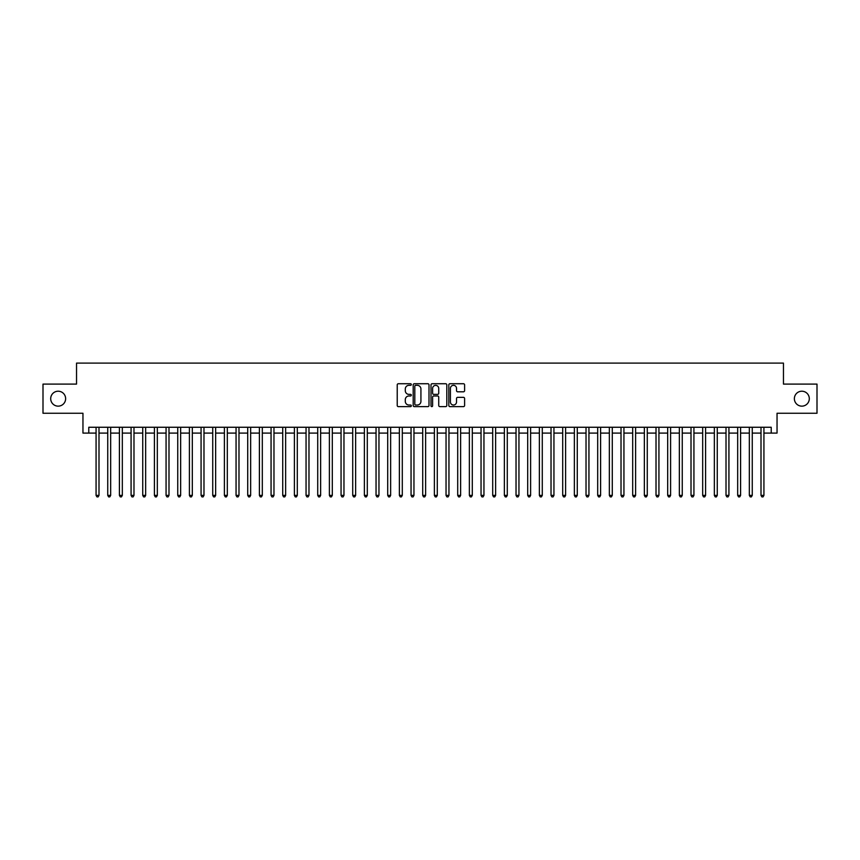 <?xml version="1.0" encoding="UTF-8"?>
<svg xmlns="http://www.w3.org/2000/svg" width="860" height="860" viewBox="0 0 860 860"><rect width="100%" height="100%" fill="white"/><g stroke="black" fill="none" stroke-linecap="round" stroke-linejoin="round"><path stroke-width="1.29" d="M411.338 384.527A0.806 0.806 0 0 0 410.532 383.732L398.373 383.732A1.15 1.15 0 0 0 397.223 384.871L397.223 405.479A1.15 1.15 0 0 0 398.373 406.629L410.532 406.629A0.806 0.806 0 0 0 411.338 405.823A0.806 0.806 0 0 0 410.532 405.028L408.962 405.028A3.666 3.666 0 0 1 405.296 401.362L405.296 399.642A3.666 3.666 0 0 1 408.962 395.976L410.532 395.976A0.806 0.806 0 0 0 411.338 395.181A0.806 0.806 0 0 0 410.532 394.375L408.962 394.375A3.666 3.666 0 0 1 405.296 390.709L405.296 389A3.666 3.666 0 0 1 408.962 385.334L410.532 385.334A0.806 0.806 0 0 0 411.338 384.527M794.371 398.675A7.46 7.46 0 0 0 801.832 406.146A7.46 7.46 0 0 0 809.303 398.675A7.46 7.46 0 0 0 801.832 391.214A7.46 7.46 0 0 0 794.371 398.675M50.697 398.675A7.46 7.46 0 0 0 58.168 406.146A7.46 7.46 0 0 0 65.629 398.675A7.46 7.46 0 0 0 58.168 391.214A7.46 7.46 0 0 0 50.697 398.675M463.465 391.805A1.15 1.15 0 0 0 464.604 390.655L464.604 384.871A1.15 1.15 0 0 0 463.465 383.732L449.952 383.732A1.15 1.15 0 0 0 448.812 384.871L448.812 405.479A1.15 1.15 0 0 0 449.952 406.629L463.465 406.629A1.15 1.15 0 0 0 464.604 405.479L464.604 398.502A1.15 1.15 0 0 0 463.465 397.352L457.681 397.352A1.15 1.15 0 0 0 456.531 398.502L456.531 401.964A3.064 3.064 0 0 1 453.478 405.028A3.064 3.064 0 0 1 450.414 401.964L450.414 388.397A3.064 3.064 0 0 1 453.478 385.334A3.064 3.064 0 0 1 456.531 388.397L456.531 390.655A1.15 1.15 0 0 0 457.681 391.805L463.465 391.805M88.784 433.096L88.784 427.259L771.216 427.259L771.216 433.096L777.042 433.096L777.042 413.262L817 413.262L817 384.097L783.46 384.097L783.46 363.103L76.54 363.103L76.54 384.097L43 384.097L43 413.262L82.958 413.262L82.958 433.096L96.073 433.096M429 384.871A1.15 1.15 0 0 0 427.85 383.732L414.337 383.732A1.15 1.15 0 0 0 413.198 384.871L413.198 405.479A1.15 1.15 0 0 0 414.337 406.629L427.85 406.629A1.15 1.15 0 0 0 429 405.479L429 384.871M432.15 383.732L445.663 383.732A1.15 1.15 0 0 1 446.802 384.871L446.802 405.479A1.15 1.15 0 0 1 445.663 406.629L439.879 406.629A1.15 1.15 0 0 1 438.729 405.479L438.729 397.127A1.15 1.15 0 0 0 437.589 395.976L433.752 395.976A1.15 1.15 0 0 0 432.601 397.127L432.601 405.823A0.806 0.806 0 0 1 431.806 406.629A0.806 0.806 0 0 1 431 405.823L431 384.871A1.15 1.15 0 0 1 432.15 383.732M98.997 433.096L107.747 433.096M110.66 433.096L119.411 433.096M122.324 433.096L131.075 433.096M133.988 433.096L142.738 433.096M145.652 433.096L154.402 433.096M157.326 433.096L166.066 433.096M168.99 433.096L177.74 433.096M180.654 433.096L189.404 433.096M192.317 433.096L201.068 433.096M203.981 433.096L212.732 433.096M215.645 433.096L224.395 433.096M227.309 433.096L236.059 433.096M238.983 433.096L247.723 433.096M250.647 433.096L259.397 433.096M262.311 433.096L271.061 433.096M273.974 433.096L282.725 433.096M285.638 433.096L294.389 433.096M297.302 433.096L306.052 433.096M308.976 433.096L317.716 433.096M320.64 433.096L329.391 433.096M332.304 433.096L341.054 433.096M343.968 433.096L352.718 433.096M355.631 433.096L364.382 433.096M367.295 433.096L376.046 433.096M378.959 433.096L387.709 433.096M390.633 433.096L399.373 433.096M402.297 433.096L411.048 433.096M413.961 433.096L422.712 433.096M425.625 433.096L434.375 433.096M437.288 433.096L446.039 433.096M448.952 433.096L457.703 433.096M460.627 433.096L469.366 433.096M472.29 433.096L481.041 433.096M483.954 433.096L492.705 433.096M495.618 433.096L504.368 433.096M507.282 433.096L516.032 433.096M518.946 433.096L527.696 433.096M530.609 433.096L539.36 433.096M542.284 433.096L551.024 433.096M553.947 433.096L562.698 433.096M565.611 433.096L574.362 433.096M577.275 433.096L586.025 433.096M588.939 433.096L597.689 433.096M600.603 433.096L609.353 433.096M612.277 433.096L621.017 433.096M623.941 433.096L632.691 433.096M635.604 433.096L644.355 433.096M647.268 433.096L656.019 433.096M658.932 433.096L667.683 433.096M670.596 433.096L679.346 433.096M682.259 433.096L691.01 433.096M693.934 433.096L702.674 433.096M705.598 433.096L714.348 433.096M717.261 433.096L726.012 433.096M728.925 433.096L737.676 433.096M740.589 433.096L749.339 433.096M752.253 433.096L761.003 433.096M763.927 433.096L771.216 433.096M415.606 385.334A0.806 0.806 0 0 0 414.8 386.129L414.8 404.221A0.806 0.806 0 0 0 415.606 405.028L417.261 405.028A3.666 3.666 0 0 0 420.927 401.362L420.927 389A3.666 3.666 0 0 0 417.261 385.334L415.606 385.334M438.729 388.451A3.064 3.064 0 0 0 435.665 385.387A3.064 3.064 0 0 0 432.601 388.451L432.601 393.235A1.15 1.15 0 0 0 433.752 394.375L437.589 394.375A1.15 1.15 0 0 0 438.729 393.235L438.729 388.451M98.997 427.259L98.997 495.381L96.073 495.381L96.073 427.259M98.997 495.381L98.115 496.897L96.954 496.897L96.073 495.381M110.66 427.259L110.66 495.381L107.747 495.381L107.747 427.259M110.66 495.381L109.79 496.897L108.618 496.897L107.747 495.381M122.324 427.259L122.324 495.381L119.411 495.381L119.411 427.259M122.324 495.381L121.454 496.897L120.282 496.897L119.411 495.381M133.988 427.259L133.988 495.381L131.075 495.381L131.075 427.259M133.988 495.381L133.117 496.897L131.945 496.897L131.075 495.381M145.652 427.259L145.652 495.381L142.738 495.381L142.738 427.259M145.652 495.381L144.781 496.897L143.609 496.897L142.738 495.381M157.326 427.259L157.326 495.381L154.402 495.381L154.402 427.259M157.326 495.381L156.445 496.897L155.284 496.897L154.402 495.381M168.99 427.259L168.99 495.381L166.066 495.381L166.066 427.259M168.99 495.381L168.108 496.897L166.948 496.897L166.066 495.381M180.654 427.259L180.654 495.381L177.74 495.381L177.74 427.259M180.654 495.381L179.772 496.897L178.611 496.897L177.74 495.381M192.317 427.259L192.317 495.381L189.404 495.381L189.404 427.259M192.317 495.381L191.447 496.897L190.275 496.897L189.404 495.381M203.981 427.259L203.981 495.381L201.068 495.381L201.068 427.259M203.981 495.381L203.111 496.897L201.939 496.897L201.068 495.381M215.645 427.259L215.645 495.381L212.732 495.381L212.732 427.259M215.645 495.381L214.774 496.897L213.602 496.897L212.732 495.381M227.309 427.259L227.309 495.381L224.395 495.381L224.395 427.259M227.309 495.381L226.438 496.897L225.277 496.897L224.395 495.381M238.983 427.259L238.983 495.381L236.059 495.381L236.059 427.259M238.983 495.381L238.102 496.897L236.941 496.897L236.059 495.381M250.647 427.259L250.647 495.381L247.723 495.381L247.723 427.259M250.647 495.381L249.766 496.897L248.604 496.897L247.723 495.381M262.311 427.259L262.311 495.381L259.397 495.381L259.397 427.259M262.311 495.381L261.44 496.897L260.268 496.897L259.397 495.381M273.974 427.259L273.974 495.381L271.061 495.381L271.061 427.259M273.974 495.381L273.104 496.897L271.932 496.897L271.061 495.381M285.638 427.259L285.638 495.381L282.725 495.381L282.725 427.259M285.638 495.381L284.767 496.897L283.596 496.897L282.725 495.381M297.302 427.259L297.302 495.381L294.389 495.381L294.389 427.259M297.302 495.381L296.431 496.897L295.26 496.897L294.389 495.381M308.976 427.259L308.976 495.381L306.052 495.381L306.052 427.259M308.976 495.381L308.095 496.897L306.934 496.897L306.052 495.381M320.64 427.259L320.64 495.381L317.716 495.381L317.716 427.259M320.64 495.381L319.759 496.897L318.598 496.897L317.716 495.381M332.304 427.259L332.304 495.381L329.391 495.381L329.391 427.259M332.304 495.381L331.423 496.897L330.262 496.897L329.391 495.381M343.968 427.259L343.968 495.381L341.054 495.381L341.054 427.259M343.968 495.381L343.097 496.897L341.925 496.897L341.054 495.381M355.631 427.259L355.631 495.381L352.718 495.381L352.718 427.259M355.631 495.381L354.761 496.897L353.589 496.897L352.718 495.381M367.295 427.259L367.295 495.381L364.382 495.381L364.382 427.259M367.295 495.381L366.425 496.897L365.253 496.897L364.382 495.381M378.959 427.259L378.959 495.381L376.046 495.381L376.046 427.259M378.959 495.381L378.088 496.897L376.927 496.897L376.046 495.381M390.633 427.259L390.633 495.381L387.709 495.381L387.709 427.259M390.633 495.381L389.752 496.897L388.591 496.897L387.709 495.381M402.297 427.259L402.297 495.381L399.373 495.381L399.373 427.259M402.297 495.381L401.416 496.897L400.255 496.897L399.373 495.381M413.961 427.259L413.961 495.381L411.048 495.381L411.048 427.259M413.961 495.381L413.09 496.897L411.918 496.897L411.048 495.381M425.625 427.259L425.625 495.381L422.712 495.381L422.712 427.259M425.625 495.381L424.754 496.897L423.582 496.897L422.712 495.381M437.288 427.259L437.288 495.381L434.375 495.381L434.375 427.259M437.288 495.381L436.418 496.897L435.246 496.897L434.375 495.381M448.952 427.259L448.952 495.381L446.039 495.381L446.039 427.259M448.952 495.381L448.081 496.897L446.91 496.897L446.039 495.381M460.627 427.259L460.627 495.381L457.703 495.381L457.703 427.259M460.627 495.381L459.745 496.897L458.584 496.897L457.703 495.381M472.29 427.259L472.29 495.381L469.366 495.381L469.366 427.259M472.29 495.381L471.409 496.897L470.248 496.897L469.366 495.381M483.954 427.259L483.954 495.381L481.041 495.381L481.041 427.259M483.954 495.381L483.073 496.897L481.912 496.897L481.041 495.381M495.618 427.259L495.618 495.381L492.705 495.381L492.705 427.259M495.618 495.381L494.747 496.897L493.575 496.897L492.705 495.381M507.282 427.259L507.282 495.381L504.368 495.381L504.368 427.259M507.282 495.381L506.411 496.897L505.239 496.897L504.368 495.381M518.946 427.259L518.946 495.381L516.032 495.381L516.032 427.259M518.946 495.381L518.075 496.897L516.903 496.897L516.032 495.381M530.609 427.259L530.609 495.381L527.696 495.381L527.696 427.259M530.609 495.381L529.738 496.897L528.577 496.897L527.696 495.381M542.284 427.259L542.284 495.381L539.36 495.381L539.36 427.259M542.284 495.381L541.402 496.897L540.241 496.897L539.36 495.381M553.947 427.259L553.947 495.381L551.024 495.381L551.024 427.259M553.947 495.381L553.066 496.897L551.905 496.897L551.024 495.381M565.611 427.259L565.611 495.381L562.698 495.381L562.698 427.259M565.611 495.381L564.74 496.897L563.569 496.897L562.698 495.381M577.275 427.259L577.275 495.381L574.362 495.381L574.362 427.259M577.275 495.381L576.404 496.897L575.232 496.897L574.362 495.381M588.939 427.259L588.939 495.381L586.025 495.381L586.025 427.259M588.939 495.381L588.068 496.897L586.896 496.897L586.025 495.381M600.603 427.259L600.603 495.381L597.689 495.381L597.689 427.259M600.603 495.381L599.732 496.897L598.56 496.897L597.689 495.381M612.277 427.259L612.277 495.381L609.353 495.381L609.353 427.259M612.277 495.381L611.395 496.897L610.234 496.897L609.353 495.381M623.941 427.259L623.941 495.381L621.017 495.381L621.017 427.259M623.941 495.381L623.059 496.897L621.898 496.897L621.017 495.381M635.604 427.259L635.604 495.381L632.691 495.381L632.691 427.259M635.604 495.381L634.723 496.897L633.562 496.897L632.691 495.381M647.268 427.259L647.268 495.381L644.355 495.381L644.355 427.259M647.268 495.381L646.397 496.897L645.226 496.897L644.355 495.381M658.932 427.259L658.932 495.381L656.019 495.381L656.019 427.259M658.932 495.381L658.061 496.897L656.889 496.897L656.019 495.381M670.596 427.259L670.596 495.381L667.683 495.381L667.683 427.259M670.596 495.381L669.725 496.897L668.553 496.897L667.683 495.381M682.259 427.259L682.259 495.381L679.346 495.381L679.346 427.259M682.259 495.381L681.389 496.897L680.228 496.897L679.346 495.381M693.934 427.259L693.934 495.381L691.01 495.381L691.01 427.259M693.934 495.381L693.053 496.897L691.891 496.897L691.01 495.381M705.598 427.259L705.598 495.381L702.674 495.381L702.674 427.259M705.598 495.381L704.716 496.897L703.555 496.897L702.674 495.381M717.261 427.259L717.261 495.381L714.348 495.381L714.348 427.259M717.261 495.381L716.391 496.897L715.219 496.897L714.348 495.381M728.925 427.259L728.925 495.381L726.012 495.381L726.012 427.259M728.925 495.381L728.054 496.897L726.883 496.897L726.012 495.381M740.589 427.259L740.589 495.381L737.676 495.381L737.676 427.259M740.589 495.381L739.718 496.897L738.546 496.897L737.676 495.381M752.253 427.259L752.253 495.381L749.339 495.381L749.339 427.259M752.253 495.381L751.382 496.897L750.21 496.897L749.339 495.381M763.927 427.259L763.927 495.381L761.003 495.381L761.003 427.259M763.927 495.381L763.046 496.897L761.885 496.897L761.003 495.381"/></g></svg>
